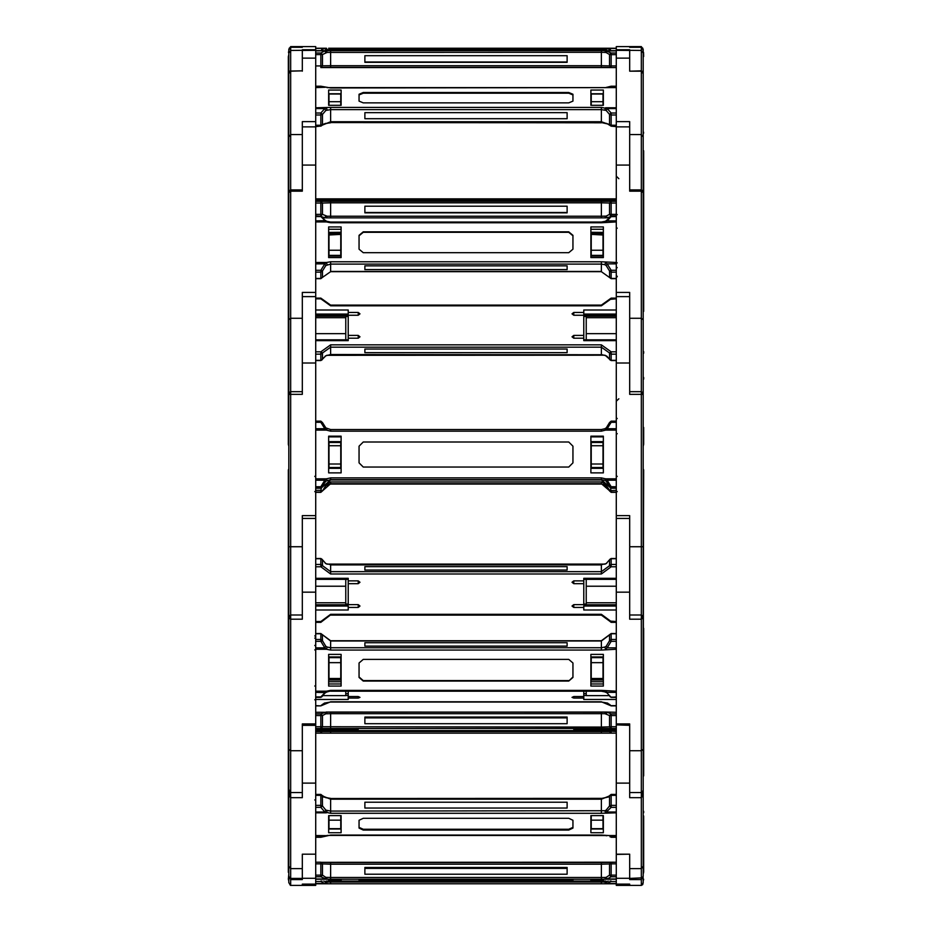 <?xml version="1.0" encoding="UTF-8"?>
<svg xmlns="http://www.w3.org/2000/svg" width="932" height="932" viewBox="0 0 932 932"><rect width="100%" height="100%" fill="white"/><g stroke="black" fill="none" stroke-linecap="round" stroke-linejoin="round"><path stroke-width="1.4" d="M288.757 637.721L288.372 872.294L288.372 469.949M629.706 792.526L641.321 792.503L642.731 793.377L643.243 795.252L643.243 779.152L643.243 795.252L641.321 793.971L641.321 885.4L642.684 884.584L643.243 882.651M629.706 884.153L616.343 884.153L629.706 884.153L629.706 885.4L616.343 885.4L616.343 854.155L629.706 854.155L629.706 878.387L642.498 877.816L643.243 875.8L643.243 864.628M302.294 885.342L302.294 884.153L302.294 885.342L290.4 885.377L288.757 882.651M288.454 52.402L288.757 50.911L288.454 52.402M643.546 52.402L643.628 56.549M288.757 284.365L288.372 444.564L288.372 56.549M643.628 854.656L643.628 872.212M288.757 874.076L288.372 879.226M643.243 881.089L643.628 879.226M290.679 878.387L289.339 877.606L288.757 875.8L288.757 795.252L288.757 866.166L290.679 868.601L290.679 879.517L302.294 879.517L302.294 878.328L315.657 878.328L315.657 854.155L302.294 854.155L302.294 878.387L290.679 878.387M643.628 273.53L643.628 311.405M643.616 628.331L643.628 775.89M288.384 628.331L288.372 654.217M288.372 245.034L288.372 150.693M288.372 156.914L288.372 200.124M288.372 197.642L288.372 193.122M641.321 46.6L641.321 47.264L629.706 47.264L629.706 46.6L641.321 46.6L643.243 49.349L643.243 64.133M315.657 198.819L611.194 198.819L611.194 200.03L601.315 200.205L330.685 200.205L315.657 200.03L320.806 200.03L320.806 198.819L330.685 198.819L330.685 200.205L321.097 200.054M328.6 48.266L605.544 48.266L610.425 49.664M302.294 47.264L290.679 47.264L302.294 47.264L302.294 46.6L290.679 46.6L288.757 49.349M315.657 126.065L320.806 126.065L315.657 126.647M288.757 246.456L288.757 137.051L290.679 134.546L290.679 191.165L302.294 191.165L302.294 126.869L315.657 126.88L315.657 121.626L302.294 121.626L302.294 134.546L290.679 134.546L290.679 71.135L302.294 70.89L290.015 71.065L288.757 73.64L288.757 137.051L288.757 50.013L289.27 48.138L290.679 47.264L290.679 70.89M302.294 134.546L302.294 189.942L290.679 189.942L289.27 190.815L288.757 192.691L290.679 189.942M302.294 71.135L302.294 50.375L290.679 50.398L288.757 53.147M616.343 296.201L616.343 292.38L629.706 292.38L629.706 318.29L641.321 318.29L641.321 191.165L629.706 191.165L629.706 126.869L616.343 126.88L616.343 121.626L629.706 121.626L629.706 189.942L641.321 189.942L642.731 190.815L643.243 192.691L643.243 53.147L641.321 50.398L641.321 70.89L642.731 71.764L643.243 73.64L641.321 71.135L641.321 191.165L643.243 192.691L641.321 189.942M616.343 126.647L611.194 126.216L611.194 125.237L609.551 124.667L609.551 114.403L611.194 113.028L616.343 113.028M643.243 153.221L643.243 434.195M643.628 286.24L643.628 150.693M643.628 227.862L643.628 232.604M641.321 71.135L629.706 71.135L629.706 50.375L641.321 50.398L641.321 47.264L642.731 48.138L643.243 50.013L641.321 47.264L629.706 47.264M629.706 71.135L641.321 70.89M315.657 292.38L302.294 292.38L302.294 391.661L290.679 391.661L289.27 392.535L288.757 394.411L290.679 391.661L290.679 394.341L302.294 394.341L302.294 296.656L315.657 296.656L315.657 126.822M288.372 425.575L288.372 421.124M288.372 420.553L288.372 419.318M288.372 311.405L288.372 310.158M629.706 318.29L629.706 391.661L641.321 391.661L642.731 392.535L643.243 394.411L641.321 391.661L641.321 394.341L643.243 394.411L643.243 284.411L643.243 425.015M643.628 351.574L643.628 353.205M643.628 377.507L643.628 379.149M643.628 427.427L643.628 444.482M288.757 630.032L288.372 469.926M315.657 515.664L302.294 515.664L302.294 615.038L290.679 615.038L289.27 615.912L288.757 617.788L290.679 615.038L290.679 619.186L302.294 619.186L302.294 518.483L315.657 518.483L315.657 296.201M288.454 469.553L288.757 629.997M629.706 854.155L616.343 854.469L616.343 515.664L629.706 515.664L629.706 615.038L641.321 615.038L642.731 615.912L643.243 617.788L643.243 394.411M643.243 477.499L643.243 468.085M643.243 788.6L643.546 469.553L643.243 617.788L641.321 615.423L641.321 619.186L643.243 617.788L643.243 779.385M643.243 631.512L643.628 469.949M629.706 363.026L629.706 296.656L616.343 296.656L616.343 363.026L629.706 363.026L629.706 394.341L641.321 394.341L641.321 546.711L643.243 546.781M288.372 761.013L288.372 628.494M289.957 792.701L288.757 788.903L288.757 795.252L288.757 645.876M302.294 854.155L315.657 854.155L315.657 723.919L302.294 723.919L302.294 792.911M288.372 692.849L288.372 695.866M288.372 719.085L288.372 722.37M616.343 723.919L629.706 723.919L629.706 792.911M643.628 769.925L643.628 769.145M643.628 762.294L643.628 761.013M643.628 654.217L643.628 652.924M643.628 652.447L643.628 646.074M629.706 750.714L641.321 750.714L641.321 619.186L629.706 619.186L629.706 518.483L616.343 518.483M302.294 792.526L290.679 792.503L289.27 793.377L288.757 795.252L290.679 793.971L290.679 797.687L302.294 797.687L302.294 725.271L315.657 725.271L315.657 518.483M643.243 869.463L643.243 795.252L641.321 797.687L629.706 797.687L629.706 725.271L616.343 724.898M643.628 861.378L643.628 815.908M643.628 812.762L643.628 811.318M643.628 861.319L643.628 817.376L643.628 861.319M321.284 730.851L330.685 730.595L315.657 730.921L320.806 731.504L611.194 731.504L611.194 733.181L315.657 733.181M616.343 881.579L611.194 881.579L605.544 883.734L315.657 883.734M328.6 883.734L324.825 883.513L320.806 881.579L315.657 881.579M601.315 198.819L601.315 200.205L330.685 200.205M601.315 48.266L601.315 49.687L326.317 49.664M330.685 48.266L330.685 49.687L605.52 49.664M643.243 284.365L643.243 54.685M315.657 201.335L611.194 201.335L609.551 203.013L609.551 214.302L611.194 214.325L611.194 215.898L616.343 215.898M616.343 201.335L611.194 201.335L611.194 203.036L601.315 202.873L601.315 216.236L327.167 216.247L322.449 214.302L322.449 203.013L320.806 203.036L320.806 214.325L322.449 214.302L320.806 215.898L320.806 214.325L315.657 214.325M601.315 201.161L601.315 202.873L330.685 202.873L330.685 217.867L601.315 217.867L601.315 216.236L606.196 216.119L607.175 217.704L609.796 216.923M330.685 201.161L330.685 202.873L322.449 203.013L320.806 201.335L320.806 203.036L315.657 203.036M315.657 52.973L320.806 52.973L322.449 54.569L322.449 65.857L320.806 65.881L320.806 67.523L610.996 67.512L609.551 65.857L609.551 54.569L611.194 54.604L611.194 52.973L616.343 52.973M611.194 67.523L616.343 67.523L610.996 67.512L611.194 65.881L601.315 65.718L601.315 52.355L327.167 52.367L322.449 54.569L315.657 54.604M610.903 67.5L601.315 67.349L601.315 65.718L330.685 65.718L330.685 50.643L601.315 50.643L601.315 52.355L604.833 52.367L605.544 50.666L611.194 52.973L609.551 54.569L606.196 52.53L607.175 50.911L616.343 50.911M321.097 67.5L330.685 67.349L330.685 65.718L322.449 65.857L320.806 67.523M325.804 52.53L324.825 50.911L320.806 52.973L320.806 65.881L315.657 65.881M606.196 110.395L609.551 114.403L611.194 114.974L611.194 113.028L607.175 108.578L606.196 110.395L601.315 109.615L330.685 109.615L325.804 110.395L322.449 114.403L322.449 124.667L320.806 125.237L320.806 114.974L322.449 114.403L320.806 113.028L320.806 114.974L315.657 114.974M616.343 87.142L605.544 87.55L611.194 86.21L616.343 86.222L606.744 87.235M322.682 124.259L330.685 122.593L601.315 122.593L606.872 123.513L611.194 126.216L609.551 124.667L601.315 121.766L601.315 107.401L607.175 108.578L616.343 108.578M330.685 122.593L601.315 122.744L601.315 121.766L330.685 121.766L330.685 107.401L601.315 107.401M616.343 87.55L330.685 87.946L320.806 86.21L315.657 86.222L325 87.142L315.657 87.142M330.685 122.744L330.685 121.766L322.356 125.179L325.105 123.525L330.685 122.744M320.806 126.065L322.356 125.179L320.806 126.216L320.806 125.237L315.657 125.237M605.206 355.313L611.194 360.614L611.194 354.102L609.551 352.937L609.575 359.344L606.883 356.094M609.656 299.219L611.194 298.1L611.194 298.846L601.315 305.812L330.685 305.812L320.806 298.846L315.657 298.846M315.657 351.783L320.806 351.783L330.685 344.817L601.315 344.817L611.194 351.783L611.194 354.102L616.343 354.102M315.657 298.38L320.806 298.1L320.806 298.846L330.685 305.347L601.315 305.067L601.315 305.812M601.315 344.817L601.315 354.789L330.685 354.51L325.804 355.756L322.449 359.17L322.449 352.937L320.806 354.102L320.806 360.614L325.804 355.756M330.685 344.817L330.685 354.51M616.343 351.783L611.194 351.783L609.551 352.937L601.315 347.135L330.685 347.135L322.449 352.937L320.806 351.783L320.806 354.102L315.657 354.102M609.656 277.561L609.551 271.014L611.194 272.167L611.194 270.292L616.343 270.292M616.343 216.55L610.25 216.69M616.343 272.167L611.194 272.167L611.194 278.68L601.315 271.713L601.315 264.059L330.685 264.059L325.804 265.457L322.449 271.014L322.449 277.235L320.806 278.68L320.806 272.167L322.449 271.014L320.806 270.292L320.806 272.167L315.657 272.167M325.117 220.674L322.425 217.424L323.381 219.102L327.167 221.618L330.685 222.259L601.315 221.991L601.315 222.736L330.685 222.736L326.456 221.956L320.806 216.55L315.657 216.55M315.657 270.292L320.806 270.292L324.825 263.838L326.456 262.521L330.685 261.741L601.315 261.741L601.315 264.059L604.833 264.711L605.544 262.521L607.175 263.838L611.194 270.292L609.551 271.014L606.196 265.457L607.175 263.838L616.343 263.838M330.685 261.741L330.685 271.713L322.449 277.34L330.685 271.713L601.315 271.713L611.194 278.68L616.343 278.68M321.75 216.69L320.806 216.55L322.425 217.424L320.806 216.166L315.657 216.166M606.208 485.654L604.833 484.861L611.194 492.364L606.208 485.665M610.577 488.182L611.194 492.061L616.343 492.061M322.647 486.026L330.685 481.995L601.315 481.995L601.315 484.081L330.685 484.081L325.804 485.654L322.449 490.978L325.792 485.654L330.685 483.708L320.806 492.376L322.449 490.978L320.806 490.349L320.806 492.061L315.657 492.061M330.685 481.995L330.685 483.708L601.315 483.708L609.551 490.663L616.343 490.349M616.343 487.995L611.194 488.298L609.551 486.912L611.194 487.995L611.194 486.76L616.343 486.76M616.343 422.347L611.194 422.347L611.194 421.194L606.208 427.916L609.551 422.592L611.194 422.347L607.175 428.743L606.208 427.916L604.833 428.708L606.196 427.916M601.315 479.957L330.685 479.957L601.315 479.957L609.551 486.912L601.315 479.584L330.685 479.584L325.804 481.168L320.806 488.298L322.449 486.597L320.806 486.76L320.806 487.995L315.657 487.995M315.657 428.743L324.825 428.743L325.804 427.916L320.806 421.194L320.806 422.347L322.449 422.592L325.804 427.916L330.685 429.489L601.315 429.489L601.315 431.12L330.685 431.12L326.456 430.176L324.825 428.743L320.806 422.347L315.657 422.347M315.657 486.76L320.806 486.76L324.825 480.248L326.456 478.803L330.685 477.871L601.315 477.871L601.315 479.584L604.833 480.364L605.544 478.803L607.175 480.248L611.194 486.76L609.551 486.597L606.196 481.168L607.175 480.248L616.343 480.248M325.792 427.916L330.685 429.489L330.685 431.12M330.685 477.871L330.685 479.957L322.449 486.912L330.685 479.957M616.343 564.477L611.194 564.477L611.194 558.536L609.551 559.969L609.551 565.677L611.194 564.477L611.194 566.761L601.315 573.972L330.685 573.972L320.806 566.761L315.657 566.761M315.657 621.539L320.806 621.539L330.685 614.328L601.315 614.328L611.194 621.539L611.194 622.366L609.61 621.166M315.657 564.477L320.806 564.477L320.806 566.761L322.449 565.677L322.449 559.969L320.806 558.536L320.806 564.477L330.685 571.677L601.315 571.677L601.315 573.972M601.315 614.328L601.315 615.155L330.685 614.922L322.449 621.015L330.685 614.922M616.343 566.761L611.194 566.761L609.551 565.677L601.315 571.677L601.315 564.699L606.196 563.639L609.575 559.829L606.196 563.639M325.804 563.639L322.425 559.829L325.804 563.639L330.685 564.699L330.685 573.972M330.685 614.328L330.685 615.155L601.315 615.155L609.551 621.015L601.315 614.922M315.657 622.366L320.806 622.366L322.449 621.015L320.806 621.539L320.806 622.366L315.657 622.133M609.854 696.577L611.194 697.392L616.343 696.95M616.343 641.344L611.194 641.344L611.194 639.503L609.551 640.703L609.551 635.007L611.194 633.574L611.194 639.503L616.343 639.503M322.39 634.774L322.449 640.703L320.806 639.503L320.806 633.574L330.685 641.006L601.315 641.006L609.61 634.774M601.315 641.006L601.315 650.047L330.685 650.047L326.456 649.243L324.825 647.891L320.806 641.344L315.657 641.344M315.657 696.95L320.806 696.95L326.456 691.218L330.685 690.414L601.315 690.414L601.315 691.241L330.685 691.008L327.085 691.917L330.685 691.008M330.685 641.006L330.685 650.047M330.685 690.414L330.685 691.241L601.315 691.241L604.915 691.917L601.315 691.008M315.657 697.392L320.806 697.392L322.146 696.577M315.657 639.503L320.806 639.503L320.806 641.344L322.449 640.703L325.804 646.33L324.825 647.891L315.657 647.891M315.657 705.675L320.806 705.874L330.685 701.796L601.315 701.796L611.194 705.874L609.551 704.336M611.194 837.274L616.343 837.274L609.971 836.773M616.343 807.298L611.194 807.298L611.194 805.33L609.551 805.97L609.551 795.986L611.194 795.334L611.194 794.437L607.524 797.198L601.315 798.514L330.685 798.514L322.985 796.837M315.657 805.33L320.806 805.33L320.806 807.298L322.449 805.97L325.804 810.188L330.685 811.05L330.685 798.328L325.827 797.676L322.379 795.544L322.449 805.97L320.806 805.33L320.806 795.334L330.685 799.225L601.315 799.225L601.315 798.328L330.685 798.514M616.343 794.437L611.194 794.437L609.551 795.986L601.315 799.225L601.315 813.31L330.685 813.31L324.825 812.017L320.806 807.298L315.657 807.298M320.806 837.297L322.076 836.715L315.657 837.274L320.806 837.297L330.685 835.06L601.315 835.06L616.343 835.981M616.343 812.017L607.175 812.017L606.196 810.188L609.551 805.97L611.194 807.298L605.544 812.867L604.833 810.689L330.685 811.05L330.685 813.31M315.657 795.334L320.806 795.334L320.806 794.437L315.657 794.635M616.343 713.935L611.194 713.935L611.194 715.485L609.551 715.531L609.551 726.82L611.194 726.762L611.194 728.498L315.657 728.498M330.685 733.181L330.685 730.595L610.716 730.851M315.657 726.762L320.806 726.762L320.806 728.498L322.449 726.82L322.449 715.531L320.806 715.485L320.806 726.762L601.315 727.077L601.315 728.812M616.343 728.498L611.194 728.498L609.551 726.82L601.315 727.077L601.315 712.118L326.2 712.083L320.806 713.935L315.657 713.935M315.657 715.485L320.806 715.485L320.806 713.935L322.449 715.531L325.804 713.807L330.685 713.726L330.685 728.812M604.833 713.691L330.685 713.726L330.685 712.118L605.509 712.083L604.833 713.691L609.551 715.531L611.194 713.935L607.175 712.246L606.196 713.807M616.343 876.767L611.194 876.767L611.194 875.125L609.551 875.183L609.551 863.906L611.194 863.848L611.194 862.24L321.284 862.31M330.685 862.554L321.179 862.286L322.449 863.906L322.449 875.183L320.806 875.125L320.806 863.848L330.685 864.162L330.685 877.525L601.315 877.525L601.315 862.554L330.685 862.554L330.685 864.162L601.315 864.162L609.551 863.906L610.821 862.286L616.343 862.24L611.194 862.24M616.343 878.958L607.175 878.958L606.196 877.315L609.551 875.183L611.194 876.767L607.175 878.958L605.544 879.214L604.833 877.49L601.315 877.525L601.315 879.249L326.456 879.214L320.806 876.767L315.657 876.767M326.188 881.078L605.8 881.078M315.657 875.125L320.806 875.125L320.806 876.767L322.449 875.183L325.804 877.315L330.685 877.525L330.685 879.249M315.657 863.848L320.806 863.848L320.806 862.24L315.657 862.24L320.806 862.24M616.343 731.504L601.315 730.595L601.315 733.181M315.657 731.504L320.806 731.504L320.806 733.181L322.449 730.77M610.052 881.078L611.194 881.078M605.509 881.078L601.315 881.043L601.315 883.734M323.614 881.078L327.167 882.056L604.833 882.056L608.386 881.078M601.315 881.043L330.685 881.043L330.685 883.734M320.806 881.078L321.948 881.078M603.4 882.056L604.833 882.056L605.544 883.734L616.343 883.734M610.903 200.054L601.315 200.205M642.043 792.701L643.243 790.161L643.243 778.837M320.806 705.675L324.476 703.112L330.685 701.982L601.315 701.982L607.513 703.112L611.194 705.874L616.343 705.874M288.757 434.195L288.757 192.691L290.679 191.165L290.679 391.661M288.757 631.558L288.757 394.411L290.679 394.341L290.679 615.038M288.757 131.132L288.372 139.148M643.243 131.132L643.628 132.996M617.182 214.733L616.343 213.906M322.006 836.785L325.396 835.829M643.243 319.804L641.321 318.29L641.321 391.661M643.243 749.328L641.321 750.714L641.321 792.911M288.454 56.176L288.757 54.685M288.454 444.855L288.757 446.346M643.546 444.855L643.243 446.346M617.182 262.906L616.343 262.078M617.182 276.653L616.343 277.48M617.182 276.21L616.343 277.049M616.343 220.872L607.175 220.872L605.544 221.956L604.938 221.315L607.175 220.872L611.194 216.55L605.206 221.466M617.182 476.438L616.343 475.6M617.182 491.537L616.343 492.376L611.194 492.364L609.551 490.978M606.779 692.616L611.194 697.392L616.343 697.392M325.221 692.616L322.425 696.111L323.416 694.258L326.864 691.812M643.546 872.585L643.243 874.076M288.454 879.598L288.757 881.089M616.343 46.623L629.706 46.623L616.343 46.6L616.343 49.757L629.706 49.757L629.706 50.398L616.343 50.375L616.343 49.757M609.586 200.112L611.194 198.819L616.343 198.819M606.289 49.664L607.175 48.487L616.343 48.487M616.343 48.266L605.544 48.266L604.845 49.676M315.657 48.266L326.456 48.266L327.155 49.676M321.575 49.664L324.825 48.487L325.711 49.664M315.657 48.487L326.456 48.266M315.657 121.626L315.657 46.6L302.294 46.623L315.657 46.6M315.657 49.757L302.294 49.757L302.294 50.398L315.657 50.375M329.019 50.363L340.716 49.99L329.019 50.549M315.657 200.496L345.725 201.067M345.725 200.893L315.657 200.893M591.284 49.99L602.981 50.363L591.284 49.99M616.343 200.496L586.275 200.496L616.343 200.893M606.196 216.119L609.551 214.302L610.973 216.177M605.52 217.89L601.315 217.867L605.683 217.89L604.833 216.247M605.823 217.89L609.493 217.704M583.77 200.368L616.343 200.31M583.77 200.939L572.073 200.963L583.77 200.438M616.343 201.067L583.77 200.997M364.936 206.205L364.936 212.892L567.064 212.892L567.064 206.205L364.936 206.205L364.936 212.449L567.064 212.449L567.064 206.205M348.23 200.368L315.657 200.31M348.23 200.939L359.927 200.963L348.23 200.438M315.657 201.067L348.23 200.997M322.204 216.923L324.825 217.704L325.804 216.119M322.507 217.704L326.48 217.89L327.167 216.247M606.196 52.53L604.833 52.367M603.4 49.792L603.4 50.549L603.4 49.792L590.876 49.792L590.876 50.549L590.876 49.792M603.4 50.549L590.876 50.549M572.912 49.99L359.088 50.34L572.912 49.99M567.064 55.687L567.064 62.374L364.936 62.374L364.936 55.687L364.936 61.931L567.064 61.931L567.064 55.687L364.936 55.687M328.6 50.549L341.124 50.549L341.124 49.792L328.6 49.792L328.6 50.549L328.6 49.792M315.657 50.911L326.456 50.666L327.167 52.367M341.124 50.549L341.124 49.792M329.019 101.658L329.019 94.039L340.716 94.039L340.716 101.658L329.019 101.658L329.019 105.316M340.716 105.316L340.716 101.658M288.372 269.127L288.372 273.53M616.343 121.626L616.343 50.375M591.284 94.039L602.981 94.039L602.981 101.658L591.284 101.658L591.284 94.039M602.981 105.316L602.981 101.658M591.284 105.316L591.284 101.658M603.4 93.829L590.876 93.829M616.343 107.786L605.544 107.786L604.833 109.941M327.027 87.655L604.973 87.655M603.4 90.031L603.4 105.316L590.876 105.316L590.876 90.031L603.4 90.031M572.912 101.145L572.912 94.959L568.741 93.223L363.259 93.223L359.088 94.959L359.088 101.145L363.259 102.881L568.741 102.881L572.912 101.145L572.912 94.202L568.741 92.454L363.259 92.454L359.088 94.202L359.088 101.145M567.064 118.725L567.064 112.656L567.064 118.725L364.936 118.725L364.936 112.656L364.936 118.725M328.6 105.316L341.124 105.316L341.124 90.031L328.6 90.031L328.6 105.316M567.064 112.656L364.936 112.656M325.256 87.235L315.657 87.55M315.657 113.028L320.806 113.028L324.825 108.578L325.804 110.395M328.6 93.829L341.124 93.829M315.657 108.578L324.825 108.578L326.456 107.786L327.167 109.941M329.019 250.219L329.019 255.345L340.716 255.345L340.716 250.219L329.019 250.219L329.019 234.445L340.716 234.445L329.019 234.957M340.716 250.219L340.716 234.957M341.124 233.746L328.6 233.746M341.124 256.032L328.6 256.032M345.725 315.202L345.725 339.819M345.725 333.679L315.657 333.679M345.725 317.661L315.657 317.661M345.725 316.123L315.657 316.123M616.343 292.38L616.343 126.822M590.876 233.746L603.4 233.746M590.876 256.032L603.4 256.032M591.284 234.445L602.981 234.957L591.284 234.445M591.284 234.957L591.284 255.345L602.981 255.345L602.981 234.957M591.284 250.219L602.981 250.219M586.275 315.202L586.275 333.679L616.343 333.679M586.275 333.679L586.275 339.819M586.275 317.661L616.343 317.661M586.275 316.123L616.343 316.123M616.343 360.614L611.194 360.614L609.575 359.344L610.25 360.09M616.343 314.049L583.77 314.049L583.77 312.43L573.751 312.43L572.073 313.828L573.751 315.214L616.343 315.202M606.196 355.756L601.315 354.51M326.794 355.313L604.833 355.162M583.77 316.565L586.275 316.565M583.77 312.43L583.77 309.995L616.343 309.995M583.77 335.415L573.751 335.415L572.073 336.813L573.751 338.2L583.77 338.2L583.77 315.214M583.77 339.819L616.343 339.819M616.343 340.646L583.77 340.646L583.77 338.2M567.064 352.669L567.064 348.976L567.064 352.669L364.936 352.669L364.936 348.976L364.936 352.669M315.657 314.049L348.23 314.049L348.23 309.995L315.657 309.995M348.23 312.43L358.249 312.43L359.927 313.828L358.249 315.214L315.657 315.202M348.23 335.415L358.249 335.415L359.927 336.813L358.249 338.2L348.23 338.2L348.23 315.214M315.657 340.646L348.23 340.646L348.23 338.2M567.064 348.976L364.936 348.976M321.75 360.09L322.425 359.344L320.806 360.614L315.657 360.614M325.117 356.094L327.167 355.162M348.23 316.565L345.725 316.565M348.23 339.819L315.657 339.819M616.343 216.166L611.194 216.166L606.883 220.674M603.4 229.214L590.876 229.214M606.196 265.457L604.833 264.711M315.657 221.956L326.456 221.956L327.062 221.315L330.685 221.991L601.315 221.991L604.938 221.315L601.315 222.259M603.4 226.919L603.4 257.558L590.876 257.558L590.876 226.919L603.4 226.919M572.912 249.205L572.912 235.738L568.741 232.254L363.259 232.254L359.088 235.738L359.088 249.205L363.259 252.689L568.741 252.689L572.912 249.205L572.912 235.272L568.741 231.788L363.259 231.788L359.088 235.272L359.088 249.205M567.064 269.593L567.064 265.9L567.064 269.593L364.936 269.593L364.936 265.9L364.936 269.593M328.6 257.558L341.124 257.558L341.124 226.919L328.6 226.919L328.6 257.558M567.064 265.9L364.936 265.9M326.794 221.466L325.548 220.651L315.657 220.872M315.657 263.838L324.825 263.838L325.804 265.457M328.6 229.214L341.124 229.214M315.657 262.521L326.456 262.521L327.167 264.711M329.019 464.054L329.019 467.549L340.716 467.549L340.716 464.054L329.019 464.054L329.019 442.502L340.716 442.502L340.716 445.764L329.019 445.764M340.716 464.054L340.716 445.764M341.124 441.663L328.6 441.663M341.124 468.388L328.6 468.388M616.343 515.664L616.343 363.026M590.876 441.663L603.4 441.663M590.876 468.388L603.4 468.388M591.284 442.502L602.981 442.502L602.981 445.764L591.284 445.764L591.284 442.502M591.284 445.764L591.284 467.549L602.981 467.549L602.981 445.764M591.284 464.054L602.981 464.054M567.064 483.988L364.936 483.988M567.064 483.801L364.936 483.801M603.4 436.234L590.876 436.234M606.196 481.168L604.833 480.364M616.343 428.743L607.175 428.743L605.544 430.176L604.833 428.708L601.315 429.489L604.833 428.708M603.4 436.129L603.4 472.862L590.876 472.862L590.876 436.129L603.4 436.129M572.912 462.843L572.912 446.172L568.741 441.989L363.259 441.989L359.088 446.172L359.088 462.843L363.259 467.014L568.741 467.014L572.912 462.843L572.912 446.148L568.741 441.966L363.259 441.966L359.088 446.148L359.088 462.843M567.064 479.863L364.936 479.863M328.6 472.862L341.124 472.862L341.124 436.129L328.6 436.129L328.6 472.862M567.064 479.677L364.936 479.677M315.657 480.248L324.825 480.248L325.804 481.168M328.6 436.234L341.124 436.234M315.657 478.803L326.456 478.803L327.167 480.364M327.167 428.708L326.456 430.176L315.657 430.176M329.019 678.484L329.019 679.288L340.716 679.288L340.716 678.484L329.019 678.484L329.019 657.666L340.716 657.666L340.716 662.687L329.019 662.687M340.716 678.484L340.716 662.687M341.124 656.943L328.6 656.943M341.124 680.011L328.6 680.011M288.757 788.6L288.757 617.788L290.679 619.186L290.679 792.911M345.725 579.331L345.725 604.74L315.657 604.74M345.725 602.794L315.657 602.794M345.725 586.216L315.657 586.216M590.876 656.943L603.4 656.943M590.876 680.011L603.4 680.011M591.284 657.666L602.981 657.666L602.981 662.687L591.284 662.687L591.284 657.666M591.284 662.687L591.284 679.288L602.981 679.288L602.981 662.687M591.284 678.484L602.981 678.484M586.275 579.331L586.275 602.794L616.343 602.794M586.275 602.794L586.275 604.74L616.343 604.74M586.275 586.216L616.343 586.216M609.854 559.351L611.194 558.536L616.343 558.536M583.77 604.95L616.343 604.95M583.77 604.029L586.275 604.029M606.779 563.324L604.833 564.256M605.136 564.128L326.864 564.128M573.751 580.811L573.751 583.7L572.073 582.255L573.751 580.811L583.77 580.811L583.77 578.294L616.343 578.294M583.77 579.331L616.343 579.331M573.751 583.7L583.77 583.7L583.77 580.811M573.751 604.6L573.751 607.478L572.073 606.045L573.751 604.6L583.77 604.6L583.77 583.7M573.751 607.478L583.77 607.478L583.77 606.01L616.343 606.01M616.343 610.006L583.77 610.006L583.77 607.478M364.936 569.988L567.064 569.988L567.064 566.621L364.936 566.621L364.936 569.988L364.936 566.621M567.064 569.988L567.064 566.621M358.249 580.811L358.249 583.7L359.927 582.255L358.249 580.811L348.23 580.811L348.23 578.294L315.657 578.294M358.249 583.7L348.23 583.7L348.23 604.6L358.249 604.6L359.927 606.045L358.249 607.478L348.23 607.478L348.23 610.006L315.657 610.006M315.657 558.536L320.806 558.536L322.146 559.351M327.167 564.256L325.221 563.324M348.23 604.95L315.657 604.95M348.23 604.029L345.725 604.029M348.23 607.478L348.23 606.01L315.657 606.01M348.23 580.811L348.23 583.7M348.23 579.331L315.657 579.331M616.343 647.891L607.175 647.891L611.194 641.344L609.551 640.703L606.196 646.33L607.175 647.891L605.544 649.243L604.833 647.088L606.196 646.33M605.136 691.812L606.417 692.616L604.915 691.917L605.544 691.218L607.175 692.348L616.343 692.348M590.876 683.971L603.4 683.971M603.4 654.369L603.4 686.08L590.876 686.08L590.876 654.369L603.4 654.369M572.912 663.025L568.741 659.413L363.259 659.413L359.088 663.025L359.088 677.436L363.259 681.036L568.741 681.036L572.912 677.436L572.912 663.025L572.912 677.016L568.741 681.036M567.064 646.074L567.064 642.696L567.064 646.074L364.936 646.074L364.936 642.696L567.064 642.696M359.088 677.016L363.259 680.616L568.741 680.616M364.936 646.074L364.936 642.696M328.6 686.08L341.124 686.08L341.124 654.369L328.6 654.369L328.6 686.08M315.657 692.348L325.583 692.616L327.085 691.917L326.456 691.218L315.657 691.218M341.124 683.971L328.6 683.971M325.804 646.33L327.167 647.088L326.456 649.243L315.657 649.243M329.019 820.125L340.716 820.125L340.716 828.641L329.019 828.641L329.019 815.64M340.716 820.125L340.716 815.64M288.757 874.694L288.757 871.641M345.725 691.241L345.725 695.575L322.6 695.575M602.981 820.125L602.981 828.641L591.284 828.641L591.284 820.125L602.981 820.125L602.981 815.64M591.284 820.125L591.284 815.64M586.275 691.241L586.275 695.575L609.4 695.575M583.77 693.664L586.275 693.664M573.751 696.553L573.751 698.103L572.073 697.322L573.751 696.553L583.77 696.553L583.77 691.241M573.751 698.103L583.77 698.103L583.77 696.553M583.77 695.517L586.275 695.517M616.343 699.466L583.77 699.466L583.77 698.103M358.249 696.553L358.249 698.103L359.927 697.322L358.249 696.553L348.23 696.553L348.23 691.241M358.249 698.103L348.23 698.103L348.23 699.466L315.657 699.466M348.23 693.664L345.725 693.664M348.23 695.517L345.725 695.517M348.23 696.553L348.23 698.103M606.604 835.829L604.926 835.375M590.876 829.037L603.4 829.037M616.343 835.503L327.074 835.375M604.833 810.689L606.196 810.188M603.4 815.64L603.4 832.73L590.876 832.73L590.876 815.64L603.4 815.64M572.912 820.3L568.741 818.354L363.259 818.354L359.088 820.3L359.088 828.07L363.259 830.016L568.741 830.016L572.912 828.07L572.912 820.3L572.912 827.325L568.741 829.27L568.741 830.016M567.064 808.091L567.064 802.172L567.064 808.091L364.936 808.091L364.936 802.172L567.064 802.172M359.088 827.325L363.259 829.27L568.741 829.27M364.936 808.091L364.936 802.172M328.6 832.73L341.124 832.73L341.124 815.64L328.6 815.64L328.6 832.73M325.804 810.188L324.825 812.017L315.657 812.017M315.657 835.981L326.817 835.654L315.657 835.503M341.124 829.037L328.6 829.037M327.167 810.689L326.456 812.867L315.657 812.867M302.294 885.4L315.657 885.4L315.657 878.328M329.019 879.808L340.716 879.808L340.716 880.507L329.019 880.507L329.019 879.447M288.804 876.22L290.679 879.517L290.679 885.342L288.757 882.592L288.757 875.637M345.725 729.01L345.725 730.094L315.657 730.094M345.725 729.36L315.657 729.36M629.706 885.342L641.321 885.342L643.243 882.592L643.08 876.732M643.197 876.22L641.321 879.517L629.706 879.517L629.706 878.328L616.343 878.328M602.981 879.808L602.981 880.507L591.284 880.507L591.284 879.808L602.981 879.447M586.275 729.01L586.275 730.094L616.343 730.094M586.275 729.36L616.343 729.36M616.343 712.246L605.812 712.083M573.751 729.115L616.343 729.01M573.751 729.243L583.77 729.115M573.751 730.164L583.77 730.164L583.77 729.243M573.751 730.292L583.77 730.164M616.343 730.408L583.77 730.292M567.064 723.745L567.064 717.069L364.936 717.069L364.936 723.745L567.064 723.745L567.064 717.896L364.936 717.896L364.936 723.745M358.249 729.115L315.657 729.01M358.249 729.243L348.23 729.243L348.23 730.164L358.249 730.292L315.657 730.408M325.804 713.807L324.825 712.246L315.657 712.246M327.167 713.691L326.456 712.083M604.833 877.49L606.196 877.315M603.4 879.447L603.4 880.845L590.876 880.845L590.876 879.447L603.4 879.447L603.4 880.845M590.876 879.447L590.876 880.845M572.912 879.831L359.088 879.831L359.088 880.46L363.259 880.624L568.741 880.624L572.912 880.46L572.912 879.831L572.912 880.46M359.985 879.726L572.015 879.726M567.064 868.333L567.064 874.181L364.936 874.181L364.936 868.333L567.064 868.333M364.936 874.181L364.936 867.506L567.064 867.506L567.064 874.181M328.6 880.845L341.124 880.845L341.124 879.447L328.6 879.447L328.6 880.845L328.6 879.447M325.804 877.315L324.825 878.958L315.657 878.958M330.685 881.043L326.526 881.078M327.167 877.49L326.456 879.214L315.657 879.214M341.124 879.447L341.124 880.845M616.343 733.181L611.194 733.181L609.551 731.504M616.343 883.513L607.175 883.513L606.196 881.917M325.804 881.917L324.825 883.513L315.657 883.513M327.167 882.056L326.456 883.734M320.806 198.819L322.414 200.112M290.679 47.264L288.757 50.013M616.343 214.325L611.194 214.325L611.194 203.036L616.343 203.036M616.343 200.03L611.194 200.03L616.343 200.03M326.177 217.89L601.315 217.867M315.657 215.898L321.027 216.177M616.343 54.604L611.194 54.604L611.194 65.881L616.343 65.881M605.683 49.664L601.315 49.687M601.315 50.643L616.343 50.666M315.657 50.666L330.685 50.643M315.657 58.11L302.294 58.11M290.679 71.135L288.757 73.64M629.706 134.546L641.321 134.546L643.243 137.051M616.343 58.11L629.706 58.11M616.343 114.974L611.194 114.974L611.194 125.237L616.343 125.237M601.315 122.593L609.318 124.259M611.194 126.065L616.343 126.065M568.741 93.223L568.741 92.454M315.657 107.786L330.685 107.401M363.259 93.223L363.259 92.454M302.294 318.29L290.679 318.29L288.757 319.804M315.657 165.046L302.294 165.046M341.124 232.371L328.6 232.371L341.124 232.359M616.343 165.046L629.706 165.046M590.876 232.371L603.4 232.371L590.876 232.359M616.343 266.82L617.182 267.694M601.315 305.347L609.551 299.44L616.343 298.846M611.194 298.38L616.343 298.38M616.343 360.335L611.194 360.335M573.751 315.214L573.751 312.43M573.751 338.2L573.751 335.415M320.806 298.38L322.344 299.219M320.806 360.335L315.657 360.335M358.249 338.2L358.249 335.415M358.249 315.214L358.249 312.43M616.343 278.4L611.194 278.4M611.194 216.445L616.343 216.445M616.343 221.956L601.315 222.736M601.315 261.741L616.343 262.521M601.315 271.433L330.685 271.433M315.657 216.445L320.806 216.445M320.806 278.4L315.657 278.4M322.344 277.561L320.806 278.68L315.657 278.68M302.294 546.711L288.757 546.781M315.657 363.026L302.294 363.026M341.124 436.91L328.6 436.91M328.6 436.793L341.124 436.793L328.6 436.793M629.706 546.711L641.321 546.711L641.321 615.038M590.876 436.91L603.4 436.91M603.4 436.793L590.876 436.793L603.4 436.793M601.315 481.995L609.353 486.026M604.833 484.861L601.315 484.081L604.833 484.861M315.657 490.349L320.806 490.349L321.423 488.182M322.449 490.978L320.806 492.364L315.657 492.364L314.818 491.537M616.343 488.298L611.194 488.298L616.343 488.298M611.194 421.194L616.343 421.194L611.194 421.194L609.551 422.592M616.343 430.176L605.544 430.176L601.315 431.12M601.315 477.871L605.544 478.803L616.343 478.803M320.806 421.194L315.657 421.194L320.806 421.194L322.449 422.592M320.806 488.298L315.657 488.298L320.806 488.298L322.449 486.912M302.294 750.714L290.679 750.714L288.757 749.328M315.657 592.146L302.294 592.146M328.6 681.758L341.124 681.758L328.6 681.77M616.343 592.146L629.706 592.146M603.4 681.758L590.876 681.758L603.4 681.77M616.343 621.539L609.551 621.015L611.194 622.366L616.343 622.366M611.194 558.769L616.343 558.769M616.343 622.133L611.194 622.133M330.685 564.932L601.315 564.932M322.39 621.166L320.806 622.133M315.657 558.769L320.806 558.769M358.249 604.6L358.249 607.478M616.343 697.159L611.194 697.159M611.194 633.795L616.343 633.795M616.343 649.243L601.315 650.047M327.167 647.088L330.685 647.763L601.315 647.763L604.833 647.088M601.315 690.414L616.343 691.218M320.806 697.159L315.657 697.159M315.657 633.795L320.806 633.795M290.679 792.526L288.757 795.252L290.679 797.687L290.679 868.601L302.294 868.601M302.294 792.503L290.679 792.503L290.679 793.971M315.657 783.113L302.294 783.113M315.657 800.681L314.818 799.877M629.706 868.601L641.321 868.601L643.243 866.166M616.343 783.113L629.706 783.113M641.321 792.526L643.243 795.252M641.321 750.714L641.321 781.214M629.706 792.503L641.321 792.503L641.321 793.971M611.194 705.675L616.343 705.675M315.657 705.874L320.806 705.874L322.449 704.336M616.343 795.334L611.194 795.334L611.194 805.33L616.343 805.33M616.343 794.635L611.194 794.635M609.015 796.837L601.315 798.514M616.343 812.867L601.315 813.31M363.259 829.27L363.259 830.016M315.657 794.437L320.806 794.437L322.379 795.544L320.806 794.635M315.657 884.153L302.294 884.153L315.657 884.153M616.343 726.762L611.194 726.762L611.194 715.485L616.343 715.485M611.194 730.921L616.343 730.921L611.194 730.921M605.474 712.083L601.315 712.118M616.343 863.848L611.194 863.848L611.194 875.125L616.343 875.125M610.716 862.31L601.315 862.566M616.343 879.214L601.315 879.249M568.741 879.785L568.741 880.624M363.259 879.785L363.259 880.624M326.48 217.89L330.685 217.867M601.315 67.349L330.685 67.349M326.48 49.664L330.685 49.687M288.757 293.102L288.757 245.803M302.294 126.88L315.657 126.88M629.706 126.88L616.343 126.88M611.194 86.21L610.18 86.548M321.82 86.548L320.806 86.21M618.848 178.699L616.343 176.195M643.243 290.097L643.243 293.813M617.182 228.072L616.343 228.899M616.343 298.1L611.194 298.1L601.315 305.067L330.685 305.067L320.806 298.1L315.657 298.1M314.818 476.438L315.657 475.6M618.848 398.768L616.343 401.273M617.182 418.585L616.343 417.746M617.182 433.671L616.343 434.51M616.343 492.376L611.194 492.376M601.315 484.081L330.685 484.081M320.806 492.376L315.657 492.376M609.551 486.912L611.194 488.298M330.685 429.489L601.315 429.489M314.818 638.175L315.657 637.337M314.818 635.939L315.657 635.1M314.818 649.814L315.657 650.653M314.818 645.398L315.657 646.237M314.818 686.045L315.657 685.206M314.818 699.676L315.657 700.503M616.343 633.574L611.194 633.574L601.315 640.773L330.685 640.773L320.806 633.574L315.657 633.574M629.706 885.4L641.321 885.4M601.315 730.595L330.685 730.595M330.685 712.118L326.2 712.083"/></g></svg>
